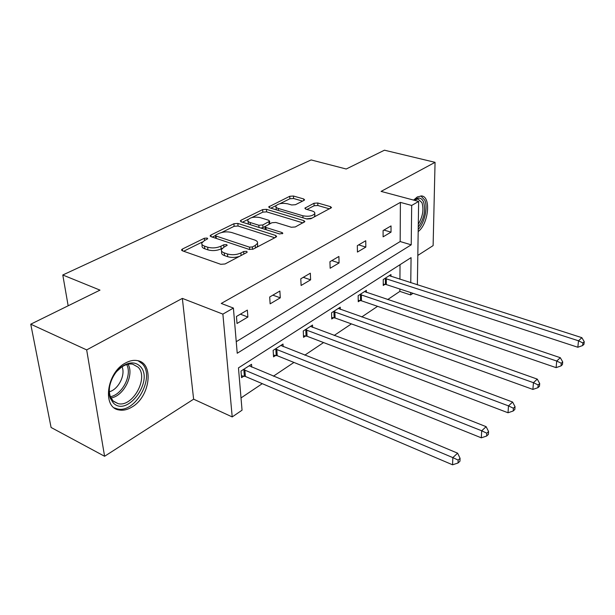 <?xml version="1.0" encoding="UTF-8"?>
<svg xmlns="http://www.w3.org/2000/svg" width="615" height="615" viewBox="0 0 615 615"><rect width="100%" height="100%" fill="white"/><g stroke="black" fill="none" stroke-linecap="round" stroke-linejoin="round"><path stroke-width="0.92" d="M207.147 238.067L204.295 238.274L182.417 249.029L181.563 249.798L182.378 250.789L220.754 264.304L225.036 263.973L246.692 252.565L247.207 252.073L246.554 251.312L243.64 251.535L240.888 252.98C236.552 254.879 232.078 255.217 227.473 253.987L224.237 252.88C221.954 252.035 221.008 250.92 221.4 249.536L223.883 247.222L227.189 245.308L226.566 244.593L223.683 244.808L220.916 246.215C216.572 248.068 212.16 248.391 207.67 247.199L204.526 246.115C202.358 245.324 201.459 244.27 201.835 242.948L204.403 240.619L207.732 238.743L207.147 238.067M413.611 200.098L417.331 196.923L421.629 195.947C431.315 196.685 428.524 223.929 418.177 231.594M131.879 407.084C127.428 409.767 123.161 410.72 119.064 409.959C102.021 407.883 106.526 372.659 125.368 363.073C129.588 360.728 133.578 359.898 137.345 360.598C154.403 362.973 150.175 396.875 131.879 407.084M104.588 456.276L51.083 427.471L30.75 324.19L86.669 349.904L104.588 456.276L193.625 399.181L232.209 416.924L222.884 314.119L233.4 308.061L237.229 353.256L411.22 244.824L411.681 205.448L418.646 201.443L417.362 284.876M417.816 255.417L433.114 245.608L435.059 162.337L381.085 191.396L418.646 201.443M30.75 324.19L99.991 290.126L62.784 274.99L311.121 159.931L346.214 169.01L384.452 150.198L435.059 162.337M304.025 200.382L304.602 199.852L303.664 198.953L293.455 196.024L289.757 196.277L268.678 206.901L269.57 207.801L306.985 219.025L310.867 218.74L331.531 207.616L330.532 206.655L317.755 202.996L314.004 203.257L304.856 208.185L305.816 209.131L312.151 210.983C314.188 211.629 315.057 212.49 314.772 213.574C312.589 216.073 308.63 216.811 302.903 215.788L278.295 208.439C276.412 207.839 275.605 207.032 275.881 206.017C278.072 203.557 281.985 202.819 287.636 203.796L291.664 204.972L295.431 204.71L304.025 200.382M193.625 399.181L182.347 298.39L86.669 349.904M182.347 298.39L222.884 314.119M236.245 341.694L400.165 241.541L400.396 202.389L221.254 303.441L233.4 308.061M400.396 202.389L411.681 205.448M237.859 223.437L233.915 223.722L210.953 234.999L210.176 235.706L211.014 236.667L249.129 249.406L253.28 249.09L275.958 237.144L276.627 236.506L275.666 235.468L237.859 223.437L238.059 226.02L234.123 226.305L221.615 232.485M240.995 220.239L262.643 209.607L266.456 209.338L303.91 220.639L304.886 221.638L295.269 226.966L291.318 227.25L275.82 222.461L271.892 222.745L265.057 226.512L265.972 227.496L282.17 232.593L282.846 233.316L279.579 233.954L241.157 221.807L240.288 220.877L240.995 220.239L241.118 221.792M62.784 274.99L68.157 305.786M366.379 292.402L366.348 290.395L358.153 295.677L358.253 301.742L360.09 300.543M312.612 327.418L312.512 325.051L303.257 331.008L303.549 337.328L305.632 335.975M251.75 367.155L251.527 364.295L240.995 371.068L241.549 377.664L243.909 376.126M241.011 397.936L262.29 383.66M273.406 376.203L293.932 362.443M304.779 355.17L323.582 342.555M334.16 335.459L351.411 323.89M361.735 316.963L377.587 306.339M387.673 299.574L399.865 291.395L399.881 289.019M399.935 279.279L400.027 264.681M283.154 346.637L283 344.039L273.137 350.389L273.552 356.846L275.766 355.401M340.303 309.376L340.241 307.2L331.539 312.804L331.731 318.993L333.684 317.724M390.971 276.404L390.971 274.551L383.237 279.533L383.253 285.475L384.99 284.345M410.766 282.754L411.066 257.631L238.466 367.87L242.049 410.197L232.209 416.924M412.996 293.309L410.62 294.931L410.651 292.54M399.865 291.395L410.62 294.931M400.165 241.541L411.22 244.824M391.025 232.139L383.107 236.837L383.091 230.571L391.032 225.92L391.025 232.139L383.945 230.071M365.825 247.084L357.43 252.065L357.323 245.669L365.748 240.734L365.825 247.084L358.66 244.885M339.073 262.951L330.147 268.248L329.94 261.706L338.903 256.455L339.073 262.951L331.816 260.606M310.613 279.833L301.104 285.475L300.789 278.787L310.337 273.191L310.613 279.833L303.272 277.334M280.279 297.829L270.131 303.848L269.693 296.999L279.879 291.033L280.279 297.829L272.852 295.146M247.883 317.04L237.029 323.482L236.444 316.479L247.345 310.091L247.883 317.04L240.38 314.173M201.974 244.393L202.097 245.616C201.72 246.938 202.619 247.999 204.787 248.798L204.526 246.115M222.23 248.345L221.154 248.891C216.818 250.751 212.406 251.081 207.924 249.875L204.787 248.798M221.531 251.02L221.638 252.227C221.246 253.618 222.192 254.741 224.475 255.586L224.237 252.88M239.366 256.424C235.253 257.677 231.363 257.77 227.704 256.693L224.475 255.586M202.489 241.933L183.654 251.243M274.767 237.767L238.059 226.02M215.465 235.53L212.29 237.09M216.019 234.884L215.481 235.368L216.073 236.045L249.498 247.161L252.388 246.946L255.225 245.462L257.5 243.294C257.885 241.895 256.893 240.788 254.525 239.958L231.755 232.532C227.373 231.409 223.084 231.717 218.879 233.469L216.019 234.884M215.504 235.668L215.719 238.236M256.693 247.292L257.685 245.969L257.585 244.578M242.425 222.207L248.291 219.309M251.75 217.595L262.805 212.137L262.643 209.607M302.972 222.899L266.618 211.868L262.805 212.137M265.08 226.904L265.211 229.41M260.084 217.602C254.256 216.557 250.174 217.364 247.837 220.016C247.545 221.062 248.329 221.9 250.197 222.53L258.846 225.251L262.797 224.967L269.624 221.223L268.709 220.262L260.084 217.602M247.907 221.023L248.514 224.129M260.898 228.05L262.966 227.565L262.797 224.967M265.065 226.497L262.966 227.565M269.624 221.223L269.762 223.437M275.927 206.917L276.343 209.83M306.493 218.879L311.92 218.187M314.311 216.926L314.834 215.219M329.571 208.885L317.847 205.502L314.104 205.764L306.931 209.454M302.595 201.105L293.578 198.499L289.88 198.76L279.848 203.719M276.143 205.548L270.823 208.178M241.388 375.78L245.385 376.457L452.571 464.802L452.84 457.606L457.614 453.17L249.19 365.794M243.371 369.538L452.84 457.606L458.167 460.105L458.052 462.987L459.951 461.196L460.074 458.321L458.167 460.105M457.614 453.17L460.074 458.321M458.052 462.987L452.571 464.802M273.437 355.101L277.211 355.708L481.314 437.826L481.699 430.784L486.127 426.672L280.809 345.446M275.359 348.959L481.699 430.784L486.811 433.214L486.649 436.027L488.41 434.367L488.579 431.553L486.811 433.214M486.127 426.672L488.579 431.553M486.649 436.027L481.314 437.826M303.472 335.705L307.046 336.267L508.021 412.765L508.49 405.877L512.61 402.049L310.452 326.373M305.34 329.663L508.49 405.877L513.41 408.229L513.21 410.989L514.847 409.444L515.047 406.692L513.41 408.229M512.61 402.049L515.047 406.692M513.21 410.989L508.021 412.765M113.268 402.917L110.339 398.343C106.38 389.041 112.361 372.936 122.177 366.409C129.434 361.774 135.446 361.758 140.197 366.356C154.434 380.132 127.251 417.723 113.268 402.917M109.924 384.913C108.978 389.38 109.147 393.323 110.439 396.752L113.145 400.988L118.103 403.632C132.779 407.53 149.038 377.556 138.083 367.17L132.717 364.18C129.104 363.526 125.329 364.541 121.378 367.232L116.812 371.36M114.329 407.876L117.319 408.906C135.531 413.703 155.641 376.641 142.165 363.696L138.144 360.774M122.054 366.778C125.698 374.989 118.395 389.449 109.37 391.755M413.895 200.175L415.033 199.291C418.853 196.992 421.705 197.907 423.597 202.035C425.88 210.522 424.096 218.863 418.254 227.073M418.292 224.191C422.766 216.657 423.989 209.484 421.967 202.673L418.054 199.014L413.957 200.19M418.215 229.426C424.611 222.761 428.063 207.616 424.804 200.206L420.914 195.893M331.685 317.486L335.075 317.993L532.89 389.426L533.443 382.684L537.279 379.117L338.312 308.446M333.499 311.536L533.443 382.684L538.171 384.975L537.941 387.673L539.47 386.235L539.701 383.537L538.171 384.975M537.279 379.117L539.701 383.537M537.941 387.673L532.89 389.426M358.23 300.328L361.451 300.796L556.106 367.639L556.729 361.043L560.311 357.707L364.526 291.572M359.998 294.485L556.729 361.043L561.287 363.265L561.034 365.91L562.456 364.564L562.717 361.928L561.287 363.265M560.311 357.707L562.717 361.928M561.034 365.91L556.106 367.639M383.253 284.153L386.328 284.584L577.831 347.252L578.507 340.795L581.867 337.673L389.257 275.658M384.982 278.411L578.507 340.795L582.912 342.962L582.636 345.545L583.973 344.285L584.25 341.702L582.912 342.962M581.867 337.673L584.25 341.702M582.636 345.545L577.831 347.252M204.518 240.557L204.295 238.274M243.832 254.072L243.64 251.535M223.891 247.215L223.683 244.808M207.924 249.875L207.67 247.199M221.154 248.891L220.916 246.215M227.704 256.693L227.473 253.987M241.088 255.517L240.888 252.98M182.617 250.874L182.417 249.029M275.774 237.236L275.666 235.468M211.114 236.698L210.953 234.999M234.123 226.305L233.915 223.722M216.288 238.428L216.073 236.045M249.675 249.544L249.498 247.161M252.565 249.375L252.388 246.946M255.402 247.976L255.225 245.462M266.618 211.868L266.456 209.338M303.987 222.369L303.91 220.639M266.118 229.703L265.972 227.496M282.239 233.823L282.17 232.593M250.351 224.713L250.197 222.53M259 227.45L258.846 225.251M269.109 224.16L268.97 221.838M278.411 210.453L278.295 208.439M302.995 217.825L302.903 215.788M305.501 209.015L305.447 207.639M314.104 205.764L314.004 203.257M317.847 205.502L317.755 202.996M330.578 208.354L330.532 206.655M269.408 207.747L269.324 206.317M289.88 198.76L289.757 196.277M293.578 198.499L293.455 196.024M303.733 200.528L303.664 198.953M244.378 376.188L243.84 369.6M245.385 376.457L244.855 369.869M276.22 355.462L275.812 349.013M277.211 355.708L276.812 349.259M306.07 336.028L305.778 329.717M307.046 336.267L306.762 329.947M128.058 364.241C134.477 374.773 123.646 396.275 110.961 397.943M110.408 396.683C122.37 394.699 132.41 374.773 126.698 364.58M334.114 317.771L333.93 311.59M335.075 317.993L334.891 311.805M360.513 300.589L360.421 294.531M361.451 300.796L361.366 294.739M385.405 284.391L385.39 278.457M386.328 284.584L386.32 278.649M181.61 250.274L181.563 249.798M210.215 236.129L210.176 235.706M257.685 245.969L257.5 243.294M314.865 216.134L314.772 213.574M110.439 396.752L110.339 398.343M121.378 367.232L122.177 366.409M113.637 401.441L118.103 403.632M414.026 200.144L415.033 199.291"/></g></svg>
